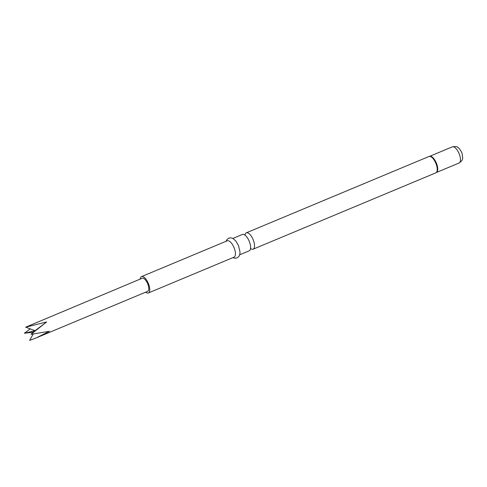 <?xml version="1.0" encoding="UTF-8"?>
<svg xmlns="http://www.w3.org/2000/svg" width="487" height="487" viewBox="0 0 487 487"><rect width="100%" height="100%" fill="white"/><g stroke="black" fill="none" stroke-linecap="round" stroke-linejoin="round"><path stroke-width="0.73" d="M232.859 238.441L242.398 234.454A8.863 3.677 67.3 0 1 246.404 236.499A8.863 3.677 67.3 0 1 249.953 243.293A8.863 3.677 67.3 0 1 250.592 246.532A8.863 3.677 67.3 0 1 249.234 250.811L239.695 254.798M145.631 292.188A8.863 3.677 -112.7 0 0 148.352 292.973L234.046 257.16A8.863 3.677 -112.7 0 0 234.771 249.642A8.863 3.677 -112.7 0 0 227.216 240.803L141.516 276.61A8.863 3.677 -112.7 0 0 140.159 279.1M148.352 292.973A8.863 3.677 -112.7 0 0 149.071 285.449A8.863 3.677 -112.7 0 0 141.516 276.61M250.848 248.705A8.863 3.677 -112.7 0 0 253.143 249.18A8.863 3.677 -112.7 0 0 253.861 241.662A8.863 3.677 -112.7 0 0 246.306 232.823A8.863 3.677 -112.7 0 0 245.034 234.789M36.208 337.911L147.664 291.336A7.092 2.94 -112.7 0 0 148.669 289.844A7.092 2.94 -112.7 0 0 146.831 281.973A7.092 2.94 -112.7 0 0 142.198 278.247L25.683 327.179L46.649 321.95L30.967 334.326L49.437 331.312L36.208 337.911L29.634 340.419L33.189 334.064M30.231 328.883L24.35 333.266L33.414 332.158M24.35 333.266L35.064 330.703L25.683 327.179M46.649 321.95L35.064 330.703L30.967 334.326M436.2 172.623A8.809 3.659 -112.7 0 0 436.565 172.368A8.809 3.659 -112.7 0 0 436.815 165.196A8.809 3.659 -112.7 0 0 429.844 156.29A8.809 3.659 -112.7 0 0 429.412 156.37M436.565 172.368L435.835 172.836A8.863 3.677 -112.7 0 0 436.559 165.318A8.863 3.677 -112.7 0 0 428.998 156.479L246.306 232.823M436.468 172.453A8.76 3.634 -112.7 0 0 437.07 165.075A8.76 3.634 -112.7 0 0 429.723 156.303L452.326 146.849A8.76 3.634 -112.7 0 1 459.789 155.578A8.76 3.634 -112.7 0 1 459.083 163.011L436.455 172.465M250.367 248.973L250.89 248.644M244.504 234.941L245.107 234.807M226.078 241.278L226.869 239.641L228.75 238.119L231.1 237.845L233.188 238.63L235.86 241.065L238.545 245.673L240.03 252.15L239.811 254.366L238.904 256.436L237.017 257.958L234.679 258.232L232.914 257.635M452.326 146.849C455.595 146.35 457.451 146.569 457.896 147.5C459.43 147.878 462.443 153.49 462.169 153.837C462.632 158.543 463.922 159.45 459.083 163.011M435.835 172.836L253.143 249.18M429.844 156.29L428.998 156.479"/></g></svg>
